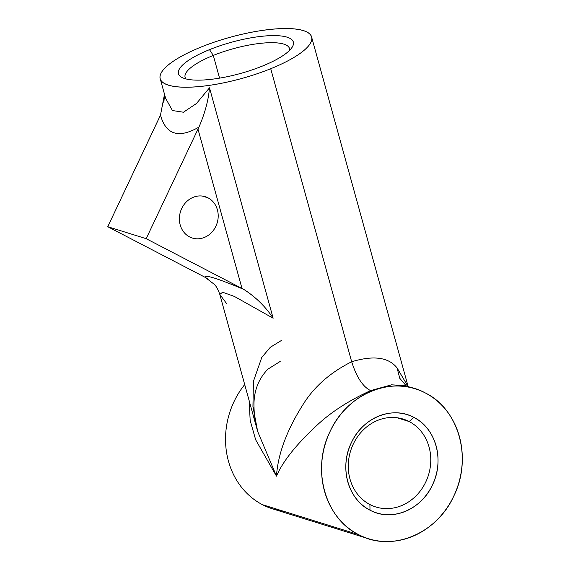 <?xml version="1.0" encoding="UTF-8"?>
<svg xmlns="http://www.w3.org/2000/svg" width="570" height="570" viewBox="0 0 570 570"><rect width="100%" height="100%" fill="white"/><g stroke="black" fill="none" stroke-linecap="round" stroke-linejoin="round"><path stroke-width="0.85" d="M208.029 197.847L202.286 196.059L208.029 197.847A21.66 19.181 -72.7 0 1 216.55 224.687A21.66 19.181 -72.7 0 1 192.361 238.053A21.66 19.181 -72.7 0 1 189.568 236.906A21.66 19.181 -72.7 0 1 181.046 210.059A21.66 19.181 -72.7 0 1 205.236 196.693A21.66 19.181 -72.7 0 1 208.029 197.847A21.66 19.181 107.3 0 0 181.716 208.499A21.66 19.181 107.3 0 0 189.568 236.906A21.66 19.181 107.3 0 0 215.873 226.247A21.66 19.181 107.3 0 0 208.029 197.847M249.161 400.703L250.173 420.51L255.688 439.841L276.471 476.142C282.748 461.536 296.051 444.771 316.371 425.826C330.472 412.452 348.555 400.71 370.614 390.6L391.597 384.821L405.142 385.662L391.59 384.821L370.614 390.6C348.555 400.71 330.472 412.452 316.371 425.826C296.051 444.771 282.748 461.536 276.471 476.142L255.688 439.841L250.173 420.51L249.161 400.703M425.391 392.986A78.517 69.533 107.3 0 0 415.274 388.818A78.517 69.533 107.3 0 0 327.579 437.276A78.517 69.533 107.3 0 0 358.466 534.574L262.428 504.671A78.517 69.533 -72.7 0 1 244.701 384.551A78.517 69.533 107.3 0 0 262.428 504.671L358.466 534.574A78.517 69.533 107.3 0 0 368.583 538.75A78.517 69.533 107.3 0 0 456.278 490.286A78.517 69.533 107.3 0 0 425.391 392.986C458.935 409.203 472.573 458.565 453.841 495.957C436.812 534.225 391.084 552.743 358.466 534.574C324.921 518.358 311.284 468.996 330.023 431.611C347.052 393.336 392.773 374.818 425.391 392.986M368.583 538.75L272.553 508.839A78.517 69.533 -72.7 0 1 262.428 504.671A78.517 69.533 107.3 0 0 283.247 511.155M397.091 367.949C388.655 357.226 373.521 355.167 351.676 361.758L270.729 68.721A78.517 21.418 -15.4 0 0 311.591 36.972A78.517 21.418 -15.4 0 0 201.103 47.039A78.517 21.418 -15.4 0 0 160.234 78.788A78.517 21.418 -15.4 0 0 270.729 68.721L351.676 361.758C356.599 377.226 362.912 386.838 370.614 390.6C362.912 386.838 356.599 377.226 351.676 361.758C373.521 355.167 388.655 357.226 397.091 367.949L399.77 378.295L406.439 386.068L399.77 378.295L397.091 367.949L408.084 386.581M282.05 340.076L270.301 347.294L261.801 357.383L253.429 381.287L252.938 406.488L257.668 431.49L276.471 476.142C277.932 454.205 286.682 430.507 302.727 405.042C313.771 387.016 330.087 372.58 351.676 361.758C330.087 372.58 313.771 387.016 302.727 405.042C286.682 430.507 277.932 454.205 276.471 476.142L257.668 431.49L219.792 294.384L222.635 292.246L234.32 296.4L273.151 318.217L209.504 87.816L196.493 103.484L183.447 112.226L172.432 110.53L165.621 98.297L172.432 110.53L183.447 112.226L196.493 103.484L209.504 87.816C208.449 100.185 204.929 113.28 198.944 127.096L197.982 129.098L242.008 288.484L146.177 238.68L197.982 129.098L146.177 238.68L243.782 289.403C217.291 278.303 204.473 274.312 205.328 277.426L107.766 226.718L205.328 277.426C204.473 274.312 217.291 278.303 243.782 289.403C255.688 297.006 265.478 306.61 273.151 318.217L234.32 296.4L222.635 292.246L219.792 294.384L226.739 303.76M159.564 117.135L107.766 226.718L146.177 238.68L107.766 226.718L160.491 115.119C165.92 134.748 178.738 138.738 198.944 127.096C178.738 138.738 165.92 134.748 160.491 115.119L159.564 117.135M219.792 294.384C218.118 289.524 216.279 286.176 214.277 284.337L205.328 277.426L207.886 278.937M160.491 115.119L164.502 94.249L163.854 102.671M214.277 284.337L215.638 285.827M242.008 288.484L197.982 129.098L198.944 127.096C204.929 113.28 208.449 100.185 209.504 87.816L273.151 318.217C265.478 306.61 255.688 297.006 243.782 289.403L242.008 288.484M201.103 47.039A78.517 21.418 164.6 0 1 303.354 30.566A78.517 21.418 164.6 0 1 270.729 68.721A78.517 21.418 164.6 0 1 168.478 85.194A78.517 21.418 164.6 0 1 201.103 47.039M209.504 49.654A59.565 16.252 -15.4 0 0 184.751 78.596A59.565 16.252 -15.4 0 0 262.321 66.106A59.565 16.252 -15.4 0 0 287.073 37.164A59.565 16.252 -15.4 0 0 209.504 49.654A59.565 16.252 164.6 0 1 270.907 35.632A59.565 16.252 164.6 0 1 292.196 47.111A59.565 16.252 164.6 0 1 262.321 66.106A59.565 16.252 164.6 0 1 182.087 77.534A59.565 16.252 164.6 0 1 209.504 49.654L213.294 55.425A54.15 14.77 164.6 0 1 289.496 48.486A54.15 14.77 164.6 0 1 289.589 50.317A54.15 14.77 -15.4 0 0 213.294 55.425L219.571 78.154L213.294 55.425L209.504 49.654M185.97 78.945A54.15 14.77 164.6 0 1 185.108 77.32A54.15 14.77 164.6 0 1 213.294 55.425A54.15 14.77 -15.4 0 0 185.97 78.945M413.856 417.397C392.481 405.498 362.527 417.632 351.369 442.705C339.093 467.201 348.028 499.541 370.001 510.164C391.376 522.07 421.33 509.936 432.488 484.863C444.764 460.368 435.829 428.02 413.856 417.397A51.443 45.557 -72.7 0 1 432.488 484.863A51.443 45.557 -72.7 0 1 370.001 510.164L369.909 504.536A46.027 40.762 107.3 0 0 425.819 481.892A46.027 40.762 107.3 0 0 409.146 421.536L413.856 417.397L409.146 421.536A46.027 40.762 107.3 0 0 353.236 444.173A46.027 40.762 107.3 0 0 369.909 504.536L370.001 510.164A51.443 45.557 -72.7 0 1 351.369 442.705A51.443 45.557 -72.7 0 1 413.856 417.397M409.146 421.536A46.027 40.762 -72.7 0 1 427.251 478.572A46.027 40.762 -72.7 0 1 375.844 506.979A46.027 40.762 -72.7 0 1 369.909 504.536A46.027 40.762 -72.7 0 1 351.804 447.5A46.027 40.762 -72.7 0 1 403.211 419.093A46.027 40.762 -72.7 0 1 409.146 421.536L396.941 417.732L409.146 421.536M405.199 385.683L415.274 388.818M408.177 386.61L311.591 36.972M280.205 361.43L267.864 369.182C258.003 379.421 253.386 392.203 254.028 407.522C254.199 415.445 255.41 423.432 257.668 431.49M160.234 78.788L165.621 98.297"/></g></svg>
